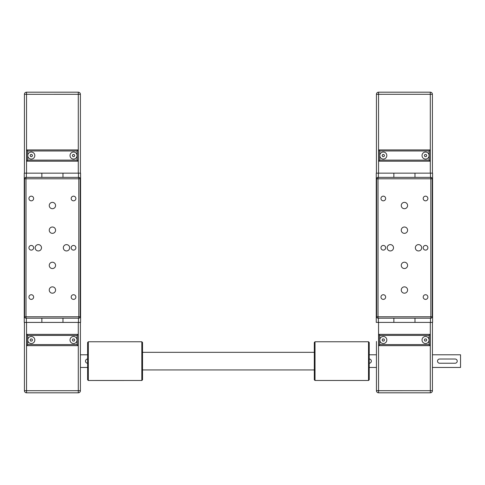 <?xml version="1.0" encoding="UTF-8"?>
<svg xmlns="http://www.w3.org/2000/svg" width="485" height="485" viewBox="0 0 485 485"><rect width="100%" height="100%" fill="white"/><g stroke="black" fill="none" stroke-linecap="round" stroke-linejoin="round"><path stroke-width="0.73" d="M41.855 318.184L41.855 322.41L41.855 318.184L62.971 318.184L62.971 322.41L80.577 322.41L80.571 173.157L62.971 173.157L62.971 177.383L62.971 173.157L24.25 173.157L24.25 322.41L26.366 322.41L26.366 318.184M41.849 177.383L41.849 173.157L41.849 177.383L62.971 177.383M62.971 318.184L62.971 322.41L26.366 322.41M24.426 94.308L26.536 94.308L26.536 92.192L78.285 92.192L26.536 92.192A2.11 2.11 0 0 0 24.426 94.308L24.426 173.157M72.92 156.613L72.313 155.558L72.92 154.497L74.138 154.497L74.751 155.558L74.138 156.613L72.92 156.613M31.901 156.613L30.682 156.613L30.07 155.558L30.682 154.503L31.901 154.503L32.507 155.558L31.901 156.613M27.772 150.98L77.054 150.98L77.054 155.558A3.522 3.522 0 0 1 71.774 158.601A3.522 3.522 0 0 1 71.774 152.508A3.522 3.522 0 0 1 77.054 155.558L77.054 160.129L27.772 160.135L27.772 155.558A3.522 3.522 0 0 1 33.053 152.508A3.522 3.522 0 0 1 33.053 158.607A3.522 3.522 0 0 1 27.772 155.558L27.772 150.98L26.711 149.926L26.711 161.19L78.109 161.19L78.109 149.926L26.711 149.926M77.054 150.98L78.109 149.926M77.054 160.129L78.109 161.19L26.711 161.19L27.772 160.135M80.395 94.302A2.11 2.11 0 0 0 78.285 92.192L78.285 94.302L80.395 94.302L80.395 173.157M80.401 354.796L87.615 354.796M80.401 322.41L80.401 390.698A2.11 2.11 0 0 1 78.285 392.814L78.285 390.698L80.401 390.698M87.615 363.241A2.11 2.11 0 0 1 85.505 361.131A2.11 2.11 0 0 1 87.615 359.021M77.054 335.432L78.109 334.377L26.717 334.377L27.772 335.432L77.054 335.432L77.054 340.009A3.522 3.522 0 0 1 73.532 343.532A3.522 3.522 0 0 1 70.016 340.009A3.522 3.522 0 0 1 73.532 336.493A3.522 3.522 0 0 1 77.054 340.009L77.054 344.586L27.772 344.586L26.717 345.641L78.109 345.641L77.054 344.586M27.772 344.586L27.772 340.009A3.522 3.522 0 0 1 31.295 336.493A3.522 3.522 0 0 1 34.811 340.009A3.522 3.522 0 0 1 31.295 343.532A3.522 3.522 0 0 1 27.772 340.009L27.772 335.432M78.109 345.641L78.109 334.377M26.717 334.377L26.717 345.641M74.757 340.009L74.144 341.064L72.926 341.064L72.313 340.009L72.926 338.954L74.144 338.954L74.757 340.009M32.513 340.009L31.901 341.064L30.682 341.064L30.076 340.009L30.682 338.954L31.901 338.954L32.513 340.009M24.426 322.41L24.432 390.704A2.11 2.11 0 0 0 26.542 392.814L78.285 392.814M80.219 243.913L80.219 251.654M80.225 316.778L80.219 178.789A1.406 1.406 0 0 0 78.812 177.383L26.008 177.383A1.406 1.406 0 0 0 24.602 178.789L24.602 316.778A1.406 1.406 0 0 0 26.014 318.184L78.812 318.184A1.406 1.406 0 0 0 80.225 316.778L78.812 316.778L78.812 318.184M80.225 292.928L80.225 290.642M80.219 270.042L80.219 267.762M80.219 227.804L80.219 225.519M80.219 204.925L80.219 202.639M24.602 290.642L24.602 292.928M24.602 267.762L24.602 270.048M24.602 225.519L24.602 227.804M24.602 202.639L24.602 204.925M41.498 247.78A3.171 3.171 0 0 1 36.745 250.527A3.171 3.171 0 0 1 36.745 245.04A3.171 3.171 0 0 1 41.498 247.78M69.658 247.78A3.171 3.171 0 0 1 64.911 250.527A3.171 3.171 0 0 1 64.911 245.04A3.171 3.171 0 0 1 69.658 247.78M55.581 230.181A3.171 3.171 0 0 1 50.828 232.927A3.171 3.171 0 0 1 50.828 227.441A3.171 3.171 0 0 1 55.581 230.181M55.581 205.543A3.171 3.171 0 0 1 50.828 208.283A3.171 3.171 0 0 1 50.828 202.797A3.171 3.171 0 0 1 55.581 205.543M55.581 265.386A3.171 3.171 0 0 1 50.828 268.126A3.171 3.171 0 0 1 50.828 262.64A3.171 3.171 0 0 1 55.581 265.386M55.581 290.024A3.171 3.171 0 0 1 50.828 292.77A3.171 3.171 0 0 1 50.828 287.284A3.171 3.171 0 0 1 55.581 290.024M33.635 297.062A2.34 2.34 0 0 1 30.125 299.093A2.34 2.34 0 0 1 30.125 295.038A2.34 2.34 0 0 1 33.635 297.062M75.872 297.062A2.34 2.34 0 0 1 72.362 299.093A2.34 2.34 0 0 1 72.362 295.038A2.34 2.34 0 0 1 75.872 297.062M33.629 247.78A2.34 2.34 0 0 1 30.125 249.811A2.34 2.34 0 0 1 30.125 245.756A2.34 2.34 0 0 1 33.629 247.78M75.872 247.78A2.34 2.34 0 0 1 72.362 249.811A2.34 2.34 0 0 1 72.362 245.756A2.34 2.34 0 0 1 75.872 247.78M75.872 198.498A2.34 2.34 0 0 1 72.362 200.529A2.34 2.34 0 0 1 72.362 196.473A2.34 2.34 0 0 1 75.872 198.498M33.629 198.504A2.34 2.34 0 0 1 30.118 200.529A2.34 2.34 0 0 1 30.118 196.473A2.34 2.34 0 0 1 33.629 198.504M393.868 318.178L393.868 322.404L393.868 318.178L414.99 318.178L414.99 322.404L432.59 322.404L432.584 173.151L432.59 322.404L432.584 173.151L414.984 173.151L414.984 177.377L414.984 173.151L376.263 173.151L376.263 322.404L378.379 322.404L378.379 318.178M393.862 177.377L393.862 173.151L393.862 177.377M414.99 318.178L414.99 322.404L378.379 322.404M432.408 173.151L432.408 94.296A2.11 2.11 0 0 0 430.298 92.186L378.549 92.186A2.11 2.11 0 0 0 376.439 94.302L376.439 173.151M432.408 168.222L432.408 94.296L430.298 94.296L430.298 173.151M424.933 156.606L424.326 155.552L424.933 154.491L426.157 154.491L426.764 155.552L426.157 156.606L424.933 156.606M383.914 156.606L382.695 156.606L382.083 155.552L382.695 154.497L383.914 154.497L384.52 155.552L383.914 156.606M379.785 150.974L429.067 150.974L429.067 155.552A3.522 3.522 0 0 1 423.787 158.595A3.522 3.522 0 0 1 423.787 152.502A3.522 3.522 0 0 1 429.067 155.552L429.067 160.123L379.785 160.129L379.785 155.552A3.522 3.522 0 0 1 385.066 152.502A3.522 3.522 0 0 1 385.066 158.601A3.522 3.522 0 0 1 379.785 155.552L379.785 150.974L378.724 149.92L378.73 161.184L430.122 161.184L430.122 149.92L378.724 149.92M429.067 150.974L430.122 149.92L430.122 161.184L378.73 161.184L379.785 160.129M429.067 160.123L430.122 161.184M376.445 367.46L369.224 367.46M370.722 359.634L371.177 360.313M371.34 361.125L371.177 361.937M432.414 354.79L460.538 354.79L460.538 367.46L432.414 367.46M376.445 341.44L376.445 390.698A2.11 2.11 0 0 0 378.555 392.808L430.304 392.808L430.304 390.692L432.414 390.692A2.11 2.11 0 0 1 430.304 392.808M432.414 322.404L432.414 390.692M432.414 330.855L432.414 345.605M460.538 367.46L460.538 354.79M455.118 363.235L439.628 363.235A2.11 2.11 0 0 1 437.518 361.125A2.11 2.11 0 0 1 439.628 359.015L455.118 359.015A2.11 2.11 0 0 1 457.228 361.125A2.11 2.11 0 0 1 455.118 363.235M369.224 359.015A2.11 2.11 0 0 1 371.34 361.125A2.11 2.11 0 0 1 369.224 363.241M429.067 335.426L430.122 334.371L378.73 334.371L379.785 335.432L429.067 335.426L429.067 340.003A3.522 3.522 0 0 1 425.551 343.525A3.522 3.522 0 0 1 422.029 340.003A3.522 3.522 0 0 1 425.551 336.487A3.522 3.522 0 0 1 429.067 340.003L429.067 344.58L379.785 344.58L378.73 345.635L430.122 345.635L429.067 344.58M379.785 344.58L379.785 340.003A3.522 3.522 0 0 1 383.308 336.487A3.522 3.522 0 0 1 386.824 340.003A3.522 3.522 0 0 1 383.308 343.525A3.522 3.522 0 0 1 379.785 340.003L379.785 335.432M430.122 345.635L430.122 334.371M378.73 334.371L378.73 345.635M426.77 340.003L426.157 341.058L424.939 341.058L424.326 340.003L424.939 338.948L426.157 338.948L426.77 340.003M384.526 340.003L383.914 341.064L382.695 341.064L382.089 340.003L382.695 338.948L383.914 338.948L384.526 340.003M432.238 316.772L432.232 178.783A1.406 1.406 0 0 0 430.825 177.377L378.021 177.377A1.406 1.406 0 0 0 376.615 178.783L376.621 316.772A1.406 1.406 0 0 0 378.027 318.178L430.825 318.178A1.406 1.406 0 0 0 432.238 316.772L430.825 316.772L430.825 318.178M432.238 292.922L432.238 290.636M432.238 270.036L432.238 267.756M376.615 267.756L376.615 270.042M393.511 247.78A3.171 3.171 0 0 1 388.764 250.521A3.171 3.171 0 0 1 388.764 245.034A3.171 3.171 0 0 1 393.511 247.78M421.677 247.774A3.171 3.171 0 0 1 416.924 250.521A3.171 3.171 0 0 1 416.924 245.034A3.171 3.171 0 0 1 421.677 247.774M407.594 230.175A3.171 3.171 0 0 1 402.841 232.921A3.171 3.171 0 0 1 402.841 227.435A3.171 3.171 0 0 1 407.594 230.175M407.594 205.537A3.171 3.171 0 0 1 402.841 208.277A3.171 3.171 0 0 1 402.841 202.791A3.171 3.171 0 0 1 407.594 205.537M407.594 265.38A3.171 3.171 0 0 1 402.841 268.12A3.171 3.171 0 0 1 402.841 262.634A3.171 3.171 0 0 1 407.594 265.38M407.594 290.018A3.171 3.171 0 0 1 402.841 292.764A3.171 3.171 0 0 1 402.841 287.278A3.171 3.171 0 0 1 407.594 290.018M385.648 297.062A2.34 2.34 0 0 1 382.138 299.087A2.34 2.34 0 0 1 382.138 295.032A2.34 2.34 0 0 1 385.648 297.062M427.885 297.056A2.34 2.34 0 0 1 424.375 299.087A2.34 2.34 0 0 1 424.375 295.032A2.34 2.34 0 0 1 427.885 297.056M385.648 247.78A2.34 2.34 0 0 1 382.138 249.805A2.34 2.34 0 0 1 382.138 245.749A2.34 2.34 0 0 1 385.648 247.78M427.885 247.774A2.34 2.34 0 0 1 424.375 249.805A2.34 2.34 0 0 1 424.375 245.749A2.34 2.34 0 0 1 427.885 247.774M427.885 198.492A2.34 2.34 0 0 1 424.375 200.523A2.34 2.34 0 0 1 424.375 196.467A2.34 2.34 0 0 1 427.885 198.492M385.642 198.498A2.34 2.34 0 0 1 382.132 200.523A2.34 2.34 0 0 1 382.132 196.467A2.34 2.34 0 0 1 385.642 198.498M141.826 361.131L141.826 380.489L88.319 380.495L88.319 341.767L141.826 341.767L141.826 361.131M141.826 380.489L142.529 379.785L142.529 342.471L141.826 341.767M88.319 341.767L87.615 342.477L87.615 379.785L88.319 380.495M315.02 380.489L315.014 341.767L368.521 341.767L368.521 380.489L315.02 380.489L314.31 379.785L314.31 342.471L315.014 341.767M368.521 380.489L369.224 379.785L369.224 342.471L368.521 341.767M78.461 322.41L78.461 318.184M78.461 177.383L78.461 173.157M26.36 177.383L26.36 173.157M26.536 173.157L26.536 94.308L78.285 94.302L78.285 173.157M78.285 322.41L78.285 390.698L26.542 390.704L26.542 392.814M26.542 322.41L26.542 390.704L24.432 390.704M26.014 318.184L26.014 316.778L24.602 316.778M78.812 177.383L78.812 316.778L26.014 316.778L26.008 177.383M24.602 178.789L80.219 178.789M430.474 322.404L430.474 318.178M430.474 177.377L430.474 173.151M378.373 177.377L378.373 173.151M376.439 94.302L378.549 94.302L378.549 92.186M378.555 173.151L378.549 94.302L430.298 94.296L430.298 92.186M430.298 322.404L430.304 390.692L378.555 390.698L378.555 392.808M378.555 322.404L378.555 390.698L376.445 390.698M378.027 318.178L378.027 316.772L376.621 316.772M430.825 177.377L430.825 316.772L378.027 316.772L378.021 177.377M376.615 178.783L432.232 178.783M80.401 367.466L87.615 367.466M376.445 354.79L369.224 354.79M314.31 352.328L142.529 352.328M314.31 369.928L142.529 369.928"/></g></svg>
